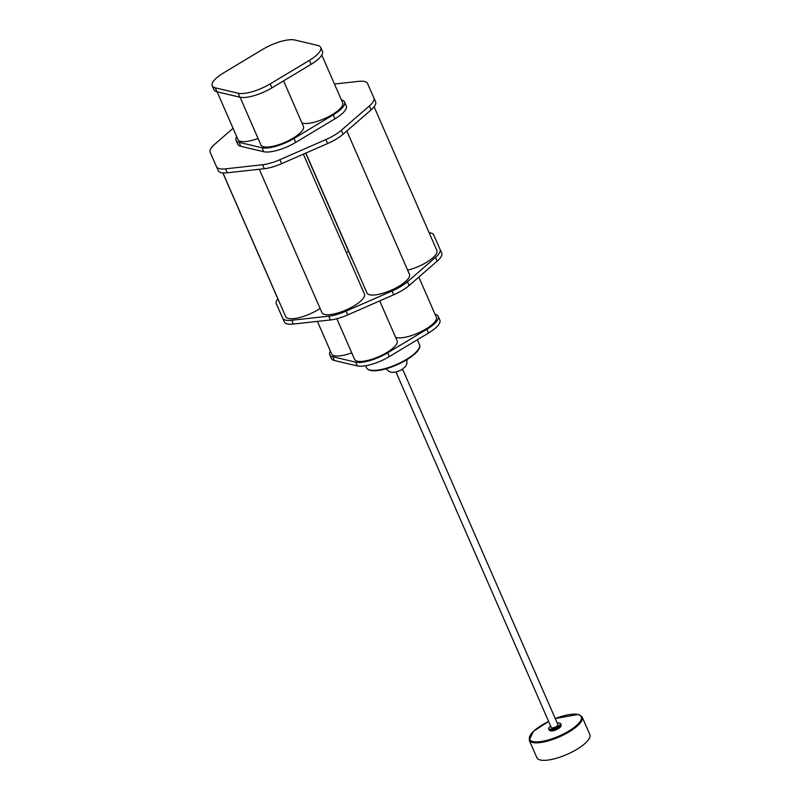 <?xml version="1.0" encoding="UTF-8"?>
<svg xmlns="http://www.w3.org/2000/svg" width="800" height="800" viewBox="0 0 800 800"><rect width="100%" height="100%" fill="white"/><g stroke="black" fill="none" stroke-linecap="round" stroke-linejoin="round"><path stroke-width="1.2" d="M395.99 372.08L551.32 727.61A3.61 1.13 -23.6 0 0 554.23 727.53A3.61 1.13 -23.6 0 0 557.94 724.72L402.61 369.19M435.06 314.3L435.23 314.34A25.29 7.9 156.4 0 1 438.22 316.35L439.87 320.12A25.29 7.9 156.4 0 1 428.52 333.04L389.31 356.6A25.29 7.9 156.4 0 1 357.31 365.93L334.35 360.5A25.29 7.9 156.4 0 1 331.36 358.5L329.71 354.72A25.29 7.9 156.4 0 1 330.36 351.02M438.22 316.35A25.29 7.9 156.4 0 1 426.87 329.26L387.66 352.82A25.29 7.9 156.4 0 1 355.66 362.16L332.7 356.73A25.29 7.9 156.4 0 1 329.71 354.72M336.84 318.72L354.58 359.32A23.21 7.25 -23.6 0 0 359.5 361.44A23.21 7.25 -23.6 0 0 384.61 353.79A23.21 7.25 -23.6 0 0 397.11 340.74L379.71 300.91M395.62 337.32A23.21 7.25 -23.6 0 0 428.96 327.05A23.21 7.25 -23.6 0 0 436.32 317.18L418.81 277.1M317.41 321.39L331.61 353.89A23.21 7.25 -23.6 0 0 351.75 352.86M429.12 232.71A25.29 7.9 -23.6 0 1 433.7 234.95L441.7 253.07A25.29 7.9 156.4 0 1 441.71 253.08A25.29 7.9 156.4 0 1 437.18 261.14L409.14 285.51A25.29 7.9 156.4 0 1 393.7 294.79L347.7 314.91A25.29 7.9 156.4 0 1 330.39 319.96L293.37 324.05A25.29 7.9 156.4 0 1 287.32 323.9A25.29 7.9 156.4 0 1 284.33 321.91L277.98 307.57A25.29 7.9 156.4 0 1 277.98 307.56A25.29 7.9 156.4 0 1 277.97 307.55M284.33 321.91L282.68 318.14A25.29 7.9 -23.6 0 0 285.67 320.13A25.29 7.9 -23.6 0 0 291.73 320.27L293.37 324.05M437.18 261.14L435.53 257.37A25.29 7.9 -23.6 0 0 440.06 249.3A25.29 7.9 -23.6 0 0 440.05 249.29L441.71 253.08M435.53 257.37L407.49 281.73L409.14 285.51M393.7 294.79L392.05 291.01A25.29 7.9 -23.6 0 0 407.49 281.73M392.05 291.01L346.05 311.13L347.7 314.91M330.39 319.96L328.74 316.18A25.29 7.9 -23.6 0 0 346.05 311.13M328.74 316.18L291.73 320.27M282.68 318.14L276.33 303.8A25.29 7.9 -23.6 0 0 276.33 303.8L277.98 307.57L276.33 303.79A25.29 7.9 -23.6 0 1 277.84 298.82M346.3 252.47L348.61 251.46M321.89 312.55A23.21 7.25 -23.6 0 0 321.92 312.62A23.21 7.25 -23.6 0 0 345.99 310.01A23.21 7.25 -23.6 0 0 364.48 294.1A23.21 7.25 -23.6 0 0 364.45 294.03A23.21 7.25 -23.6 0 0 364.43 293.97M305.82 153.07L366.93 292.93A23.21 7.25 -23.6 0 0 375.04 294.92A23.21 7.25 -23.6 0 0 398.92 286.27A23.21 7.25 -23.6 0 0 409.46 274.34L346.83 130.98M407.63 270.16A23.21 7.25 -23.6 0 0 418.33 266.52A23.21 7.25 -23.6 0 0 436.89 250.5L374.11 106.79M351.9 258.99A23.21 7.25 -23.6 0 0 351.93 259.06A23.21 7.25 -23.6 0 0 352.46 259.81M222.83 172.9L279.49 302.59A23.21 7.25 -23.6 0 0 279.79 303.09M222.92 172.91L285.7 316.62A23.21 7.25 -23.6 0 0 320.1 308.45M233.06 128.32L214.7 144.29A25.29 7.9 -23.6 0 0 210.17 152.35L211.9 156.32A25.29 7.9 -23.6 0 0 211.9 156.31A25.29 7.9 -23.6 0 0 211.9 156.32L218.25 170.66A25.29 7.9 -23.6 0 0 227.29 172.8L264.31 168.71A25.29 7.9 -23.6 0 0 281.62 163.66L327.62 143.54A25.29 7.9 -23.6 0 0 343.06 134.26L371.1 109.89A25.29 7.9 -23.6 0 0 375.63 101.83A25.29 7.9 -23.6 0 0 375.62 101.82L373.9 97.88M211.9 156.31L210.17 152.35A25.29 7.9 -23.6 0 0 210.17 152.36L216.52 166.7A25.29 7.9 -23.6 0 0 225.56 168.84L262.57 164.75A25.29 7.9 -23.6 0 0 279.89 159.7L325.89 139.57A25.29 7.9 -23.6 0 0 341.33 130.29L369.37 105.93A25.29 7.9 -23.6 0 0 373.89 97.86L367.54 83.52A25.29 7.9 -23.6 0 0 364.56 81.52A25.29 7.9 -23.6 0 0 358.5 81.38L334.46 84.03M373.89 97.86A25.29 7.9 -23.6 0 0 373.89 97.85L375.63 101.83M341.4 99.91L341.56 99.95A25.29 7.9 156.4 0 1 344.55 101.96L346.28 105.92A25.29 7.9 156.4 0 1 334.93 118.83L295.73 142.39A25.29 7.9 156.4 0 1 263.73 151.73L240.77 146.3A25.29 7.9 156.4 0 1 237.78 144.3L236.05 140.33A25.29 7.9 156.4 0 1 236.69 136.63M344.55 101.96A25.29 7.9 156.4 0 1 333.2 114.87L294 138.43A25.29 7.9 156.4 0 1 262 147.76L239.04 142.34A25.29 7.9 156.4 0 1 236.05 140.33M240.07 97.24L260.91 144.93A23.21 7.25 -23.6 0 0 263.66 146.77A23.21 7.25 -23.6 0 0 289.19 140.33A23.21 7.25 -23.6 0 0 303.45 126.35L283.57 80.86M301.95 122.93A23.21 7.25 -23.6 0 0 332.23 114.64A23.21 7.25 -23.6 0 0 342.65 102.79L321.81 55.1M217.11 91.81L237.95 139.5A23.21 7.25 -23.6 0 0 258.09 138.47M212.22 85.81L213.95 89.77A25.29 7.9 -23.6 0 0 216.95 91.77L239.91 97.2A25.29 7.9 -23.6 0 0 271.91 87.87L311.11 64.31A25.29 7.9 -23.6 0 0 322.46 51.39L320.73 47.43A25.29 7.9 -23.6 0 0 317.74 45.43L294.78 40A25.29 7.9 -23.6 0 0 262.78 49.33L223.58 72.89A25.29 7.9 -23.6 0 0 212.22 85.81A25.29 7.9 -23.6 0 0 215.22 87.81L238.18 93.24A25.29 7.9 -23.6 0 0 270.18 83.91L309.38 60.35A25.29 7.9 -23.6 0 0 320.73 47.43M557.29 723.24A6.31 1.97 156.4 0 1 557.37 723.22A6.31 1.97 156.4 0 1 557.82 723.15A6.31 1.97 156.4 0 1 558.25 723.09A6.31 1.97 156.4 0 1 558.65 723.06A6.31 1.97 156.4 0 1 559.01 723.06A6.31 1.97 156.4 0 1 559.34 723.08A6.31 1.97 156.4 0 1 559.63 723.13A6.31 1.97 156.4 0 1 559.83 723.19A6.31 1.97 156.4 0 1 559.88 723.2A6.31 1.97 156.4 0 1 560.09 723.3A6.31 1.97 156.4 0 1 560.25 723.42A6.31 1.97 156.4 0 1 560.37 723.56A6.31 1.97 156.4 0 1 560.44 723.72A6.31 1.97 156.4 0 1 560.47 723.9A6.31 1.97 156.4 0 1 560.45 724.1A6.31 1.97 156.4 0 1 560.38 724.31A6.31 1.97 156.4 0 1 560.26 724.55A6.31 1.97 156.4 0 1 560.1 724.79A6.31 1.97 156.4 0 1 559.9 725.04A6.31 1.97 156.4 0 1 559.65 725.31A6.31 1.97 156.4 0 1 559.36 725.58A6.31 1.97 156.4 0 1 559.04 725.86A6.31 1.97 156.4 0 1 558.68 726.13A6.31 1.97 156.4 0 1 558.29 726.41A6.31 1.97 156.4 0 1 557.86 726.69A6.31 1.97 156.4 0 1 557.41 726.96A6.31 1.97 156.4 0 1 556.94 727.23A6.31 1.97 156.4 0 1 556.45 727.49A6.31 1.97 156.4 0 1 555.95 727.73A6.31 1.97 156.4 0 1 555.43 727.97A6.31 1.97 156.4 0 1 554.91 728.19A6.31 1.97 156.4 0 1 554.39 728.39A6.31 1.97 156.4 0 1 553.87 728.58A6.31 1.97 156.4 0 1 553.35 728.74A6.31 1.97 156.4 0 1 552.84 728.89A6.31 1.97 156.4 0 1 552.35 729.01A6.31 1.97 156.4 0 1 551.88 729.11A6.31 1.97 156.4 0 1 551.43 729.19A6.31 1.97 156.4 0 1 551 729.24A6.31 1.97 156.4 0 1 550.61 729.27A6.31 1.97 156.4 0 1 550.24 729.27A6.31 1.97 156.4 0 1 549.92 729.25A6.31 1.97 156.4 0 1 549.63 729.2A6.31 1.97 156.4 0 1 549.38 729.13A6.31 1.97 156.4 0 1 549.17 729.04A6.31 1.97 156.4 0 1 549 728.92A6.31 1.97 156.4 0 1 548.89 728.78A6.31 1.97 156.4 0 1 548.81 728.62A6.31 1.97 156.4 0 1 548.79 728.44A6.31 1.97 156.4 0 1 548.81 728.24A6.31 1.97 156.4 0 1 548.88 728.02A6.31 1.97 156.4 0 1 548.9 727.96A6.31 1.97 156.4 0 1 548.99 727.79A6.31 1.97 156.4 0 1 549.15 727.55A6.31 1.97 156.4 0 1 549.36 727.29A6.31 1.97 156.4 0 1 549.6 727.03A6.31 1.97 156.4 0 1 549.74 726.89A6.31 1.97 156.4 0 1 549.89 726.75A6.31 1.97 156.4 0 1 550.21 726.48A6.31 1.97 156.4 0 1 550.58 726.2A6.31 1.97 156.4 0 1 550.67 726.13M560.34 726.51A6.01 1.88 156.4 0 1 560.23 726.64A6.01 1.88 156.4 0 1 559.92 726.95A6.01 1.88 156.4 0 1 551.17 730.6A6.01 1.88 156.4 0 1 550.98 730.59M561.04 725.22L561.24 724.88A6.6 2.06 156.4 0 0 561.24 724.87L560.44 723.72L561.02 725.04M561.19 725.3L560.79 724.37L561.2 725.29A6.6 2.06 156.4 0 1 561.19 725.3L560.95 725.64M560.95 725.78L560.55 724.85L560.96 725.77A6.6 2.06 156.4 0 1 560.95 725.78L560.68 726.11M560.23 726.64L560.76 726.04A6.6 2.06 156.4 0 1 560.76 726.04L560.54 726.3A6.6 2.06 156.4 0 1 560.52 726.31L560.26 726.58A6.6 2.06 156.4 0 1 560.25 726.59L559.65 725.31L560.69 724.61L560.47 723.9L561.24 724.88M560.48 726.37L560.13 725.38M549.97 730.5A6.01 1.88 -23.6 0 0 554.33 730.45A6.01 1.88 -23.6 0 0 560.09 727.34A6.01 1.88 -23.6 0 0 560.97 725.69M559.53 725.94L560.24 726.59A6.6 2.06 156.4 0 1 560.24 726.59L559.36 725.58L559.62 727.18L559.52 725.95M560.52 726.31L560.12 725.39M560.77 726.03L560.37 725.1L560.76 726.04M560.75 723.75L559.88 723.2M559.62 727.18L559.04 725.86M559.58 727.16A6.6 2.06 156.4 0 1 559.56 727.17L559.18 726.23M559.56 727.17L559.16 726.25M559.26 727.46L558.68 726.13M559.19 727.45A6.6 2.06 156.4 0 1 559.17 727.46L558.78 726.52M559.17 727.46L558.76 726.54M558.86 727.73L558.29 726.41M558.44 728.01L557.86 726.69L558.74 727.75A6.6 2.06 156.4 0 1 558.74 727.75L558.36 726.81M557.99 728.28L558.28 728.04A6.6 2.06 156.4 0 1 558.28 728.04L557.41 726.96L557.82 728.31L557.41 726.96M557.52 728.55L557.8 728.32A6.6 2.06 156.4 0 1 557.8 728.32L556.94 727.23L557.32 728.58L556.94 727.23M557.03 728.81L557.3 728.59A6.6 2.06 156.4 0 1 557.3 728.59L556.45 727.49L556.8 728.85L556.45 727.49M556.53 729.05L555.95 727.73L556.78 728.86A6.6 2.06 156.4 0 1 556.78 728.86L556.4 727.92M556.01 729.29L555.43 727.97L556.24 729.11A6.6 2.06 156.4 0 1 556.24 729.11L555.86 728.17M555.49 729.51L555.7 729.35A6.6 2.06 156.4 0 1 555.7 729.35L554.91 728.19L555.18 729.56L554.91 728.19M555.18 729.56A6.6 2.06 156.4 0 1 555.15 729.57L554.39 728.39L554.63 729.76L554.39 728.39M554.63 729.76A6.6 2.06 156.4 0 1 554.61 729.77L554.23 728.84M554.61 729.77L554.2 728.85M554.44 729.9L553.87 728.58M554.09 729.95A6.6 2.06 156.4 0 1 554.06 729.96L553.68 729.02M554.06 729.96L553.66 729.03M553.93 730.06L553.35 728.74M553.42 730.21L552.84 728.89L553.53 730.12A6.6 2.06 156.4 0 1 553.53 730.12L553.15 729.19M553.03 730.25A6.6 2.06 156.4 0 1 553.01 730.26L552.63 729.33M553.01 730.26L552.6 729.33M552.93 730.33L552.35 729.01M552.52 730.37A6.6 2.06 156.4 0 1 552.5 730.38L551.88 729.11M552.04 730.46A6.6 2.06 156.4 0 1 552.02 730.47L551.64 729.54M552.02 730.47L551.61 729.54M552.01 730.51L551.43 729.19M551.56 730.54L551.58 730.56A6.6 2.06 156.4 0 1 551.56 730.54L551.18 729.61M551.58 730.56L551.16 729.61M550.74 730.59L551.13 730.58A6.6 2.06 156.4 0 1 551.13 730.58L550.61 729.27L550.75 730.59A6.6 2.06 156.4 0 1 550.74 730.59L550.24 729.27L550.37 730.58A6.6 2.06 156.4 0 0 550.39 730.58L549.99 729.66M550.49 730.57L549.97 729.66M550.06 730.55A6.6 2.06 156.4 0 1 550.05 730.55L549.63 729.2L549.77 730.48A6.6 2.06 156.4 0 0 549.78 730.49L549.38 729.56M549.95 730.45L549.36 729.56M549.54 730.4A6.6 2.06 156.4 0 1 549.53 730.4L549.14 729.48M549.75 730.36L549.13 729.47M549.34 730.29A6.6 2.06 156.4 0 1 549.34 730.28L548.79 729.23M549.46 730.1L548.79 729.22M549.09 730A6.6 2.06 156.4 0 1 549.09 729.99L548.69 729.06M548.88 728.02L548.64 728.68M540.29 760A28.9 9.03 156.4 0 1 536.87 757.71L529.22 740.2A28.9 9.03 156.4 0 0 532.64 742.49A28.9 9.03 156.4 0 0 564.43 734.48A28.9 9.03 156.4 0 0 582.19 717.06L589.83 734.57A28.9 9.03 156.4 0 1 572.08 751.99A28.9 9.03 156.4 0 1 540.29 760M418.98 348.39A28.2 8.81 156.4 0 1 381.62 369.82M381.07 369.54A28.9 9.03 -23.6 0 0 408.56 358.09A28.9 9.03 -23.6 0 0 419.47 344.62C423.18 351.65 399.28 366.43 381.49 369.9C373.38 371.59 368.39 370.88 366.51 367.76A28.9 9.03 -23.6 0 0 381.07 369.54M426.87 329.26L428.52 333.04M332.7 356.73L334.35 360.5M355.66 362.16L357.31 365.93M387.66 352.82L389.31 356.6M341.33 130.29L343.06 134.26M371.1 109.89L369.37 105.93M279.89 159.7L281.62 163.66M327.62 143.54L325.89 139.57M225.56 168.84L227.29 172.8M264.31 168.71L262.57 164.75M218.25 170.66L216.52 166.7M333.2 114.87L334.93 118.83M239.04 142.34L240.77 146.3M262 147.76L263.73 151.73M294 138.43L295.73 142.39M311.11 64.31L309.38 60.35M271.91 87.87L270.18 83.91M239.91 97.2L238.18 93.24M216.95 91.77L215.22 87.81M548.63 721.47A28.2 8.81 -23.6 0 0 532.93 741.56A28.2 8.81 -23.6 0 0 568.62 731.15A28.2 8.81 -23.6 0 0 577.95 714.5A28.2 8.81 -23.6 0 0 555.25 718.58M385.99 368.79L389.24 371.61L391.96 372.37L396.56 371.94L401.74 369.74L405.53 366.46L406.84 363.95L406.99 359.62M417.34 339.75L419.47 344.62M305.66 153.14L351.93 259.06M303.34 154.16L364.45 294.03M259.29 169.26L321.92 312.62M365.63 365.75L366.51 367.76M582.19 717.06L578.37 714.43L555.24 718.55M548.62 721.44L533.45 731.32L529.22 740.2"/></g></svg>
